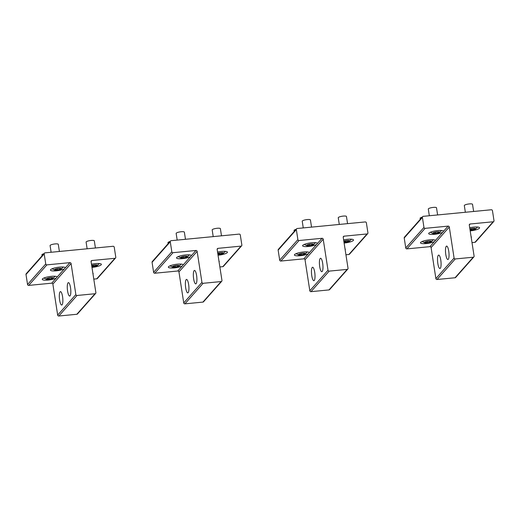 <?xml version="1.0" encoding="UTF-8"?>
<svg xmlns="http://www.w3.org/2000/svg" width="520" height="520" viewBox="0 0 520 520"><rect width="100%" height="100%" fill="white"/><g stroke="black" fill="none" stroke-linecap="round" stroke-linejoin="round"><path stroke-width="0.78" d="M51.123 252.265L50.083 245.583A4.154 0.903 -8.8 0 1 50.167 245.356A4.154 0.903 -8.8 0 1 54.529 243.984A4.154 0.903 -8.8 0 1 58.286 244.309L59.397 251.466M55.634 270.218A3.634 0.793 -8.8 0 1 54.73 270.094A3.634 0.793 -8.8 0 1 55.738 268.964A3.634 0.793 -8.8 0 1 60.268 268.314A3.634 0.793 -8.8 0 1 61.276 269.081A3.634 0.793 -8.8 0 1 55.634 270.218M58.545 268.534L55.738 269.152L55.139 269.893L57.356 270.003L60.17 269.38L60.762 268.645L58.545 268.534M60.17 269.38L60.047 268.606M57.356 270.003L57.181 268.834M42.055 255.833L41.899 254.826A4.154 0.903 -8.8 0 1 41.977 254.599A4.154 0.903 -8.8 0 1 43.947 253.702M47.444 279.461A3.634 0.793 -8.8 0 1 46.54 279.338A3.634 0.793 -8.8 0 1 47.554 278.207A3.634 0.793 -8.8 0 1 52.084 277.557A3.634 0.793 -8.8 0 1 53.086 278.324A3.634 0.793 -8.8 0 1 47.444 279.461M50.355 277.778L47.548 278.395L46.956 279.13L49.173 279.247L51.98 278.623L52.572 277.888L50.355 277.778M51.98 278.623L51.864 277.849M49.173 279.247L48.991 278.077M87.139 248.787L86.106 242.106A4.154 0.903 -8.8 0 1 86.184 241.878A4.154 0.903 -8.8 0 1 90.552 240.506A4.154 0.903 -8.8 0 1 94.309 240.832L95.42 247.988M91.683 265.506A3.634 0.793 -8.8 0 1 96.291 264.836A3.634 0.793 -8.8 0 1 97.292 265.603A3.634 0.793 -8.8 0 1 91.871 266.747M91.826 266.448L96.187 265.902L96.778 265.168L94.562 265.057L91.715 265.726M96.187 265.902L96.07 265.128M93.379 266.526L93.197 265.356M177.19 240.097L176.156 233.409A4.154 0.903 -8.8 0 1 176.234 233.181A4.154 0.903 -8.8 0 1 180.603 231.81A4.154 0.903 -8.8 0 1 184.359 232.141L185.471 239.297M181.708 258.05A3.634 0.793 -8.8 0 1 180.804 257.92A3.634 0.793 -8.8 0 1 181.811 256.789A3.634 0.793 -8.8 0 1 186.342 256.139A3.634 0.793 -8.8 0 1 187.343 256.906A3.634 0.793 -8.8 0 1 181.708 258.05M184.613 256.36L181.805 256.984L181.214 257.719L183.43 257.829L186.238 257.205L186.836 256.471L184.613 256.36M186.238 257.205L186.121 256.432M183.43 257.829L183.248 256.659M303.264 227.922L302.231 221.234A4.154 0.903 -8.8 0 1 302.308 221.006A4.154 0.903 -8.8 0 1 306.677 219.635A4.154 0.903 -8.8 0 1 310.433 219.967L311.538 227.123M307.775 245.875A3.634 0.793 -8.8 0 1 306.872 245.745A3.634 0.793 -8.8 0 1 307.886 244.614A3.634 0.793 -8.8 0 1 312.416 243.964A3.634 0.793 -8.8 0 1 313.417 244.738A3.634 0.793 -8.8 0 1 307.775 245.875M310.687 244.186L307.879 244.81L307.288 245.544L309.504 245.655L312.312 245.031L312.904 244.296L310.687 244.186M312.312 245.031L312.195 244.264M309.504 245.655L309.322 244.491M429.338 215.748L428.298 209.06A4.154 0.903 -8.8 0 1 428.382 208.839A4.154 0.903 -8.8 0 1 432.744 207.461A4.154 0.903 -8.8 0 1 436.507 207.792L437.613 214.948M433.849 233.701A3.634 0.793 -8.8 0 1 432.946 233.578A3.634 0.793 -8.8 0 1 433.953 232.44A3.634 0.793 -8.8 0 1 438.484 231.79A3.634 0.793 -8.8 0 1 439.491 232.564A3.634 0.793 -8.8 0 1 433.849 233.701M436.761 232.011L433.953 232.635L433.355 233.369L435.578 233.48L438.386 232.856L438.978 232.122L436.761 232.011M438.386 232.856L438.262 232.089M435.578 233.48L435.396 232.317M213.213 236.613L212.18 229.931A4.154 0.903 -8.8 0 1 212.258 229.703A4.154 0.903 -8.8 0 1 216.625 228.332A4.154 0.903 -8.8 0 1 220.383 228.664L221.488 235.814M217.756 253.338A3.634 0.793 -8.8 0 1 222.358 252.661A3.634 0.793 -8.8 0 1 223.366 253.429A3.634 0.793 -8.8 0 1 217.945 254.572M217.9 254.274L222.261 253.728L222.853 252.993L220.636 252.883L217.789 253.552M222.261 253.728L222.144 252.954M219.453 254.352L219.271 253.181M339.287 224.445L338.247 217.756A4.154 0.903 -8.8 0 1 338.332 217.529A4.154 0.903 -8.8 0 1 342.693 216.158A4.154 0.903 -8.8 0 1 346.457 216.489L347.562 223.645M343.824 241.163A3.634 0.793 -8.8 0 1 348.433 240.487A3.634 0.793 -8.8 0 1 349.44 241.261A3.634 0.793 -8.8 0 1 344.019 242.398M343.974 242.099L348.335 241.553L348.926 240.819L346.71 240.708L343.863 241.378M348.335 241.553L348.212 240.786M345.521 242.177L345.345 241.007M465.354 212.27L464.321 205.582A4.154 0.903 -8.8 0 1 464.399 205.355A4.154 0.903 -8.8 0 1 468.767 203.983A4.154 0.903 -8.8 0 1 472.524 204.315L473.635 211.471M469.898 228.989A3.634 0.793 -8.8 0 1 474.507 228.312A3.634 0.793 -8.8 0 1 475.507 229.086A3.634 0.793 -8.8 0 1 470.093 230.23M470.041 229.925L474.403 229.379L475 228.644L472.778 228.534L469.931 229.203M474.403 229.379L474.286 228.612M471.594 230.003L471.413 228.839M168.123 243.666L167.967 242.651A4.154 0.903 -8.8 0 1 168.051 242.424A4.154 0.903 -8.8 0 1 170.02 241.527M173.518 267.286A3.634 0.793 -8.8 0 1 172.614 267.163A3.634 0.793 -8.8 0 1 173.622 266.032A3.634 0.793 -8.8 0 1 178.152 265.382A3.634 0.793 -8.8 0 1 179.16 266.149A3.634 0.793 -8.8 0 1 173.518 267.286M176.43 265.603L173.622 266.227L173.024 266.962L175.247 267.072L178.055 266.448L178.646 265.714L176.43 265.603M178.055 266.448L177.931 265.675M175.247 267.072L175.065 265.902M294.197 231.491L294.041 230.477A4.154 0.903 -8.8 0 1 294.125 230.25A4.154 0.903 -8.8 0 1 296.094 229.353M299.592 255.119A3.634 0.793 -8.8 0 1 298.688 254.989A3.634 0.793 -8.8 0 1 299.695 253.858A3.634 0.793 -8.8 0 1 304.226 253.208A3.634 0.793 -8.8 0 1 305.227 253.981A3.634 0.793 -8.8 0 1 299.592 255.119M302.503 253.429L299.689 254.053L299.097 254.787L301.314 254.898L304.122 254.274L304.72 253.539L302.503 253.429M304.122 254.274L304.005 253.507M301.314 254.898L301.132 253.728M420.271 219.317L420.115 218.303A4.154 0.903 -8.8 0 1 420.193 218.075A4.154 0.903 -8.8 0 1 422.162 217.178M425.666 242.944A3.634 0.793 -8.8 0 1 424.756 242.821A3.634 0.793 -8.8 0 1 425.769 241.683A3.634 0.793 -8.8 0 1 430.3 241.033A3.634 0.793 -8.8 0 1 431.301 241.806A3.634 0.793 -8.8 0 1 425.666 242.944M428.571 241.254L425.763 241.878L425.172 242.613L427.388 242.723L430.196 242.099L430.788 241.364L428.571 241.254M430.196 242.099L430.079 241.332M427.388 242.723L427.206 241.56M188.754 291.064A6.747 1.677 -95.5 0 0 188.487 283.615A6.747 1.677 -95.5 0 0 186.511 279.435A6.747 1.677 -95.5 0 0 185.569 281.242A6.747 1.677 -95.5 0 0 185.835 288.691A6.747 1.677 -95.5 0 0 187.811 292.864A6.747 1.677 -95.5 0 0 188.754 291.064M221.728 281.249A1.04 0.982 -138.5 0 0 221.956 280.469L217.152 249.438A1.04 0.982 -138.5 0 1 217.997 248.346L241.007 246.123A1.04 0.982 -138.5 0 0 241.858 245.024L240.305 235.014A1.04 0.982 -138.5 0 0 239.148 234.111L171.113 240.682A1.04 0.982 -138.5 0 0 170.268 241.781L171.815 251.784A1.04 0.982 -138.5 0 0 172.972 252.694L154.778 273.228L177.788 271.005A1.04 0.982 -138.5 0 1 178.945 271.914L183.749 302.939A1.04 0.982 -138.5 0 0 184.906 303.843L202.917 302.101A1.04 0.982 -138.5 0 0 203.535 301.788L221.728 281.249A1.04 0.982 -138.5 0 1 221.111 281.561L203.099 283.303A1.04 0.982 -138.5 0 1 201.942 282.399L183.749 302.939M172.972 252.694L195.982 250.471A1.04 0.982 -138.5 0 1 197.139 251.375L201.942 282.399M196.716 282.074A6.747 1.677 84.5 0 1 195.767 283.881A6.747 1.677 84.5 0 1 193.791 279.702A6.747 1.677 84.5 0 1 193.531 272.259A6.747 1.677 84.5 0 1 194.474 270.452A6.747 1.677 84.5 0 1 196.45 274.625A6.747 1.677 84.5 0 1 196.716 282.074M195.982 250.471L191.412 255.645A7.521 1.638 171.2 0 0 185.627 254.93A7.521 1.638 171.2 0 0 176.54 257.946A7.521 1.638 171.2 0 0 182.325 258.655A7.521 1.638 171.2 0 0 190.554 256.601L183.222 264.875A7.521 1.638 171.2 0 0 177.437 264.173A7.521 1.638 171.2 0 0 168.357 267.189A7.521 1.638 171.2 0 0 174.142 267.897A7.521 1.638 171.2 0 0 182.364 265.844L177.788 271.005M191.412 255.632L190.554 256.601M183.222 264.875L182.364 265.844M218.042 255.203A7.521 1.638 171.2 0 0 218.348 255.177A7.521 1.638 171.2 0 0 227.435 252.161A7.521 1.638 171.2 0 0 221.644 251.453A7.521 1.638 171.2 0 0 217.561 252.103M219.069 261.846A7.521 1.638 171.2 0 0 219.245 261.404A7.521 1.638 171.2 0 0 218.946 261.04M170.268 241.781L152.074 262.32A1.04 0.982 -138.5 0 1 152.295 261.534L170.489 240.994M152.074 262.32L153.621 272.324A1.04 0.982 -138.5 0 0 154.778 273.228M241.631 245.811L223.438 266.344A1.04 0.982 -138.5 0 1 222.814 266.663L219.863 266.942M62.68 303.231A6.747 1.677 -95.5 0 0 62.42 295.789A6.747 1.677 -95.5 0 0 60.444 291.61A6.747 1.677 -95.5 0 0 59.495 293.417A6.747 1.677 -95.5 0 0 59.761 300.865A6.747 1.677 -95.5 0 0 61.737 305.038A6.747 1.677 -95.5 0 0 62.68 303.231M95.66 293.423A1.04 0.982 -138.5 0 0 95.882 292.637L91.078 261.612A1.04 0.982 -138.5 0 1 91.923 260.514L114.94 258.297A1.04 0.982 -138.5 0 0 115.784 257.199L114.237 247.189A1.04 0.982 -138.5 0 0 113.081 246.285L45.039 252.857A1.04 0.982 -138.5 0 0 44.194 253.955L45.741 263.959A1.04 0.982 -138.5 0 0 46.898 264.862L28.704 285.402L51.72 283.179A1.04 0.982 -138.5 0 1 52.871 284.083L57.675 315.114A1.04 0.982 -138.5 0 0 58.832 316.017L76.843 314.275A1.04 0.982 -138.5 0 0 77.467 313.963L95.66 293.423A1.04 0.982 -138.5 0 1 95.037 293.735L77.025 295.477A1.04 0.982 -138.5 0 1 75.868 294.574L57.675 315.114M46.898 264.862L69.914 262.639A1.04 0.982 -138.5 0 1 71.071 263.549L75.868 294.574M70.642 294.249A6.747 1.677 84.5 0 1 69.7 296.056A6.747 1.677 84.5 0 1 67.724 291.876A6.747 1.677 84.5 0 1 67.457 284.433A6.747 1.677 84.5 0 1 68.4 282.627A6.747 1.677 84.5 0 1 70.376 286.8A6.747 1.677 84.5 0 1 70.642 294.249M69.914 262.639L65.338 267.813A7.521 1.638 171.2 0 0 59.553 267.105A7.521 1.638 171.2 0 0 50.473 270.12A7.521 1.638 171.2 0 0 56.258 270.829A7.521 1.638 171.2 0 0 64.48 268.775L57.148 277.05A7.521 1.638 171.2 0 0 51.37 276.347A7.521 1.638 171.2 0 0 42.282 279.357A7.521 1.638 171.2 0 0 48.068 280.072A7.521 1.638 171.2 0 0 56.29 278.018L51.72 283.179M65.338 267.807L64.48 268.775M56.29 278.018L57.155 277.056M91.969 267.377A7.521 1.638 171.2 0 0 92.274 267.351A7.521 1.638 171.2 0 0 101.361 264.336A7.521 1.638 171.2 0 0 95.576 263.627A7.521 1.638 171.2 0 0 91.494 264.277M93.002 274.021A7.521 1.638 171.2 0 0 93.171 273.579A7.521 1.638 171.2 0 0 92.872 273.214M44.194 253.955L26 274.489A1.04 0.982 -138.5 0 1 26.221 273.709L44.421 253.169M26 274.489L27.547 284.499A1.04 0.982 -138.5 0 0 28.704 285.402M115.557 257.985L97.364 278.519A1.04 0.982 -138.5 0 1 96.746 278.831L93.788 279.117M314.828 278.889A6.747 1.677 -95.5 0 0 314.561 271.44A6.747 1.677 -95.5 0 0 312.585 267.267A6.747 1.677 -95.5 0 0 311.642 269.067A6.747 1.677 -95.5 0 0 311.909 276.517A6.747 1.677 -95.5 0 0 313.885 280.69A6.747 1.677 -95.5 0 0 314.828 278.889M347.802 269.074A1.04 0.982 -138.5 0 0 348.029 268.294L343.226 237.269A1.04 0.982 -138.5 0 1 344.071 236.171L367.081 233.948A1.04 0.982 -138.5 0 0 367.926 232.85L366.379 222.839A1.04 0.982 -138.5 0 0 365.222 221.936L297.187 228.508A1.04 0.982 -138.5 0 0 296.342 229.606L297.889 239.616A1.04 0.982 -138.5 0 0 299.046 240.519L280.852 261.053L303.862 258.837A1.04 0.982 -138.5 0 1 305.019 259.74L309.822 290.764A1.04 0.982 -138.5 0 0 310.973 291.668L328.985 289.926A1.04 0.982 -138.5 0 0 329.608 289.614L347.802 269.074A1.04 0.982 -138.5 0 1 347.178 269.392L329.173 271.128A1.04 0.982 -138.5 0 1 328.016 270.225L309.822 290.764M299.046 240.519L322.056 238.297A1.04 0.982 -138.5 0 1 323.213 239.2L328.016 270.225M322.784 269.9A6.747 1.677 84.5 0 1 321.841 271.707A6.747 1.677 84.5 0 1 319.865 267.527A6.747 1.677 84.5 0 1 319.599 260.084A6.747 1.677 84.5 0 1 320.548 258.278A6.747 1.677 84.5 0 1 322.524 262.457A6.747 1.677 84.5 0 1 322.784 269.9M322.056 238.297L317.486 243.471A7.521 1.638 171.2 0 0 311.701 242.756A7.521 1.638 171.2 0 0 302.614 245.772A7.521 1.638 171.2 0 0 308.399 246.48A7.521 1.638 171.2 0 0 316.622 244.426L309.296 252.701A7.521 1.638 171.2 0 0 303.511 251.999A7.521 1.638 171.2 0 0 294.424 255.014A7.521 1.638 171.2 0 0 300.216 255.723A7.521 1.638 171.2 0 0 308.438 253.669L303.862 258.837M317.48 243.458L316.622 244.426M308.438 253.669L309.296 252.714M344.116 243.029A7.521 1.638 171.2 0 0 344.422 243.003A7.521 1.638 171.2 0 0 353.503 239.993A7.521 1.638 171.2 0 0 347.718 239.278A7.521 1.638 171.2 0 0 343.635 239.935M345.144 249.672A7.521 1.638 171.2 0 0 345.319 249.236A7.521 1.638 171.2 0 0 345.02 248.865M296.342 229.606L278.142 250.146A1.04 0.982 -138.5 0 1 278.369 249.359L296.562 228.819M278.142 250.146L279.695 260.15A1.04 0.982 -138.5 0 0 280.852 261.053M367.705 233.636L349.512 254.176A1.04 0.982 -138.5 0 1 348.887 254.488L345.937 254.774M440.895 266.714A6.747 1.677 -95.5 0 0 440.635 259.266A6.747 1.677 -95.5 0 0 438.659 255.093A6.747 1.677 -95.5 0 0 437.71 256.893A6.747 1.677 -95.5 0 0 437.976 264.342A6.747 1.677 -95.5 0 0 439.953 268.522A6.747 1.677 -95.5 0 0 440.895 266.714M473.876 256.906A1.04 0.982 -138.5 0 0 474.097 256.12L469.293 225.095A1.04 0.982 -138.5 0 1 470.138 223.997L493.155 221.774A1.04 0.982 -138.5 0 0 494 220.675L492.453 210.672A1.04 0.982 -138.5 0 0 491.296 209.761L423.254 216.333A1.04 0.982 -138.5 0 0 422.409 217.431L423.963 227.442A1.04 0.982 -138.5 0 0 425.113 228.345L406.919 248.885L429.936 246.662A1.04 0.982 -138.5 0 1 431.093 247.566L435.89 278.59A1.04 0.982 -138.5 0 0 437.047 279.494L455.059 277.758A1.04 0.982 -138.5 0 0 455.683 277.44L473.876 256.906A1.04 0.982 -138.5 0 1 473.252 257.218L455.24 258.954A1.04 0.982 -138.5 0 1 454.09 258.05L435.89 278.59M425.113 228.345L448.13 226.122A1.04 0.982 -138.5 0 1 449.287 227.025L454.09 258.05M448.857 257.725A6.747 1.677 84.5 0 1 447.915 259.532A6.747 1.677 84.5 0 1 445.939 255.359A6.747 1.677 84.5 0 1 445.673 247.91A6.747 1.677 84.5 0 1 446.615 246.103A6.747 1.677 84.5 0 1 448.591 250.283A6.747 1.677 84.5 0 1 448.857 257.725M448.13 226.122L443.553 231.283A7.521 1.638 171.2 0 0 437.769 230.588A7.521 1.638 171.2 0 0 428.688 233.597A7.521 1.638 171.2 0 0 434.473 234.306A7.521 1.638 171.2 0 0 442.696 232.252L435.37 240.526A7.521 1.638 171.2 0 0 429.585 239.831A7.521 1.638 171.2 0 0 420.498 242.84A7.521 1.638 171.2 0 0 426.283 243.549A7.521 1.638 171.2 0 0 434.506 241.494L429.936 246.662M442.696 232.252L443.553 231.296M435.37 240.526L434.506 241.494M470.191 230.861A7.521 1.638 171.2 0 0 470.496 230.828A7.521 1.638 171.2 0 0 479.576 227.819A7.521 1.638 171.2 0 0 473.791 227.103A7.521 1.638 171.2 0 0 469.709 227.76M471.218 237.504A7.521 1.638 171.2 0 0 471.387 237.061A7.521 1.638 171.2 0 0 471.094 236.691M422.409 217.431L404.216 237.972A1.04 0.982 -138.5 0 1 404.443 237.185L422.637 216.645M404.216 237.972L405.762 247.982A1.04 0.982 -138.5 0 0 406.919 248.885M493.779 221.462L475.579 242.002A1.04 0.982 -138.5 0 1 474.962 242.314L472.004 242.6M197.139 251.375L178.945 271.914M217.997 248.346L217.139 249.314M221.111 281.561L202.917 302.101M171.815 251.784L153.621 272.324M203.099 283.303L184.906 303.843M241.007 246.123L222.814 266.663M71.071 263.549L52.871 284.083M91.923 260.514L91.065 261.482M95.037 293.735L76.843 314.275M45.741 263.959L27.547 284.499M77.025 295.477L58.832 316.017M114.94 258.297L96.746 278.831M323.213 239.2L305.019 259.74M344.071 236.171L343.213 237.139M347.178 269.392L328.985 289.926M297.889 239.616L279.695 260.15M329.173 271.128L310.973 291.668M367.081 233.948L348.887 254.488M449.287 227.025L431.093 247.566M470.138 223.997L469.287 224.965M473.252 257.218L455.059 277.758M423.963 227.442L405.762 247.982M455.24 258.954L437.047 279.494M493.155 221.774L474.962 242.314M61.276 269.081L63.336 267.033M54.73 270.094L52.143 268.769M53.086 278.324L55.152 276.276M46.54 279.338L43.953 278.005M97.292 265.603L99.359 263.556M187.343 256.906L189.41 254.858M180.804 257.92L178.217 256.594M313.417 244.738L315.484 242.684M306.872 245.745L304.284 244.419M439.491 232.564L441.551 230.51M432.946 233.578L430.359 232.245M223.366 253.429L225.433 251.381M349.44 241.261L351.5 239.207M475.507 229.086L477.575 227.032M179.16 266.149L181.22 264.101M172.614 267.163L170.027 265.837M305.227 253.981L307.294 251.927M298.688 254.989L296.101 253.663M431.301 241.806L433.368 239.753M424.756 242.821L422.168 241.488"/></g></svg>
